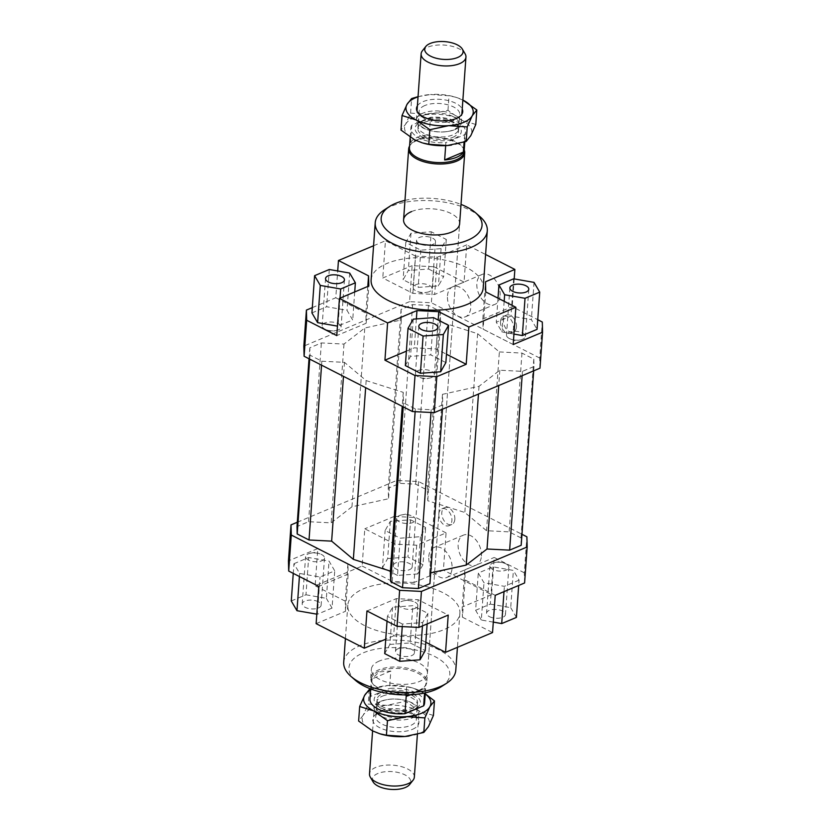 <?xml version="1.0" encoding="UTF-8"?>
<svg xmlns="http://www.w3.org/2000/svg" width="831" height="831" viewBox="0 0 831 831"><rect width="100%" height="100%" fill="white"/><g stroke="black" fill="none" stroke-linecap="round" stroke-linejoin="round"><path stroke-width="0.62" stroke-dasharray="4.16 3.12" d="M454.858 129.615A22.468 10.408 4.1 0 0 461.215 123.03A22.468 10.408 4.1 0 0 454.474 114.834A22.468 10.408 4.1 0 0 422.75 113.234A22.468 10.408 4.1 0 0 416.393 119.82A22.468 10.408 4.1 0 0 423.145 128.005A22.468 10.408 4.1 0 0 428.619 130.145A22.468 10.408 4.1 0 0 447.639 131.506A22.468 10.408 4.1 0 0 454.858 129.615M422.387 50.784A22.468 10.408 -175.9 0 1 427.487 47.263A22.468 10.408 -175.9 0 1 459.2 48.873A22.468 10.408 -175.9 0 1 465.131 53.849M452.739 137.364A20.37 9.432 4.1 0 0 458.504 131.402A20.37 9.432 4.1 0 0 446.164 121.7A20.37 9.432 4.1 0 0 423.644 122.521A20.37 9.432 4.1 0 0 417.879 128.493A20.37 9.432 4.1 0 0 430.219 138.195A20.37 9.432 4.1 0 0 452.739 137.364M452.926 116.527A20.37 9.432 4.1 0 0 424.184 115.073A20.37 9.432 4.1 0 0 418.409 121.046A20.37 9.432 4.1 0 0 424.527 128.462A20.37 9.432 4.1 0 0 429.492 130.405A20.37 9.432 4.1 0 0 446.735 131.641A20.37 9.432 4.1 0 0 453.269 129.916A20.37 9.432 4.1 0 0 459.044 123.954A20.37 9.432 4.1 0 0 452.926 116.527M464.093 151.772A27.392 12.694 4.1 0 0 463.085 147.856A27.392 12.694 4.1 0 0 443.525 137.873A27.392 12.694 4.1 0 0 417.204 139.826A27.392 12.694 4.1 0 0 411.002 144.127A27.392 12.694 4.1 0 0 409.454 147.856M410.545 142.558A27.392 12.694 -175.9 0 1 417.391 137.344A27.392 12.694 -175.9 0 1 429.243 134.695L430.489 117.316L411.792 125.18L410.545 142.558L429.243 134.695M445.676 145.622L445.894 142.579L464.602 134.715A27.392 12.694 4.1 0 0 465.516 131.9A27.392 12.694 4.1 0 0 430.489 117.316M464.602 134.715L464.062 142.153M464.217 149.964A28.088 13.016 4.1 0 0 463.688 148.884A28.088 13.016 4.1 0 0 443.629 138.642A28.088 13.016 4.1 0 0 416.632 140.647A28.088 13.016 4.1 0 0 410.265 145.051A28.088 13.016 4.1 0 0 409.579 146.048M418.824 690.353A28.088 13.016 4.1 0 0 425.192 685.949A28.088 13.016 4.1 0 0 426.781 682.126A28.088 13.016 4.1 0 0 409.756 668.737A28.088 13.016 4.1 0 0 378.697 669.879A28.088 13.016 4.1 0 0 370.74 678.106A28.088 13.016 4.1 0 0 371.769 682.116A28.088 13.016 4.1 0 0 391.827 692.358A28.088 13.016 4.1 0 0 418.824 690.353M418.242 691.174A27.392 12.694 4.1 0 0 424.454 686.873A27.392 12.694 4.1 0 0 426.002 683.144A27.392 12.694 4.1 0 0 409.403 670.098A27.392 12.694 4.1 0 0 379.123 671.209A27.392 12.694 4.1 0 0 371.364 679.228A27.392 12.694 4.1 0 0 372.361 683.144A27.392 12.694 4.1 0 0 391.92 693.127A27.392 12.694 4.1 0 0 418.242 691.174M411.272 715.927A20.37 9.432 4.1 0 0 417.037 709.954A20.37 9.432 4.1 0 0 410.919 702.538A20.37 9.432 4.1 0 0 405.954 700.595A20.37 9.432 4.1 0 0 388.711 699.359A20.37 9.432 4.1 0 0 382.177 701.084A20.37 9.432 4.1 0 0 376.412 707.046A20.37 9.432 4.1 0 0 382.53 714.473A20.37 9.432 4.1 0 0 411.272 715.927M411.802 708.479A20.37 9.432 4.1 0 0 417.567 702.507A20.37 9.432 4.1 0 0 405.227 692.805A20.37 9.432 4.1 0 0 382.707 693.636A20.37 9.432 4.1 0 0 376.942 699.598A20.37 9.432 4.1 0 0 389.282 709.3A20.37 9.432 4.1 0 0 411.802 708.479M414.337 777.151A22.468 10.408 4.1 0 0 407.585 768.955A22.468 10.408 4.1 0 0 375.861 767.356A22.468 10.408 4.1 0 0 369.504 773.941M380.598 701.385A22.468 10.408 -175.9 0 1 387.807 699.494A22.468 10.408 -175.9 0 1 406.826 700.855A22.468 10.408 -175.9 0 1 412.311 702.995A22.468 10.408 -175.9 0 1 419.063 711.18A22.468 10.408 -175.9 0 1 412.695 717.766A22.468 10.408 -175.9 0 1 380.982 716.166A22.468 10.408 -175.9 0 1 374.23 707.97A22.468 10.408 -175.9 0 1 380.598 701.385M410.628 694.768L424.911 688.442L424.579 693.012M424.579 703.016A27.392 12.694 4.1 0 0 389.552 688.421L390.799 671.043L379.071 671.895L372.101 678.906L370.855 696.285L389.552 688.421M373.088 781.878A19.227 8.912 -175.9 0 1 381.772 772.279A19.227 8.912 -175.9 0 1 404.967 774.876A19.227 8.912 -175.9 0 1 409.652 784.506M411.792 125.18A27.392 12.694 4.1 0 0 410.878 127.984A27.392 12.694 4.1 0 0 445.894 142.579M390.799 671.043L372.101 678.906M424.911 688.442L406.203 696.305M370.855 696.285A27.392 12.694 4.1 0 0 369.94 699.1M379.331 661.019A28.088 13.016 4.1 0 0 371.374 669.246A28.088 13.016 4.1 0 0 388.389 682.635A28.088 13.016 4.1 0 0 419.458 681.493A28.088 13.016 4.1 0 0 427.414 673.266A28.088 13.016 4.1 0 0 410.389 659.876A28.088 13.016 4.1 0 0 379.331 661.019M481.429 556.084A16.298 10.658 -112.8 0 0 475.841 539.828A16.298 10.658 -112.8 0 0 463.48 535.122A16.298 10.658 -112.8 0 0 458.151 544.212A16.298 10.658 -112.8 0 0 463.74 560.468A16.298 10.658 -112.8 0 0 476.111 565.163A16.298 10.658 -112.8 0 0 481.429 556.084M428.786 556.552A16.298 10.658 67.2 0 1 434.104 547.473A16.298 10.658 67.2 0 1 446.465 552.179A16.298 10.658 67.2 0 1 452.054 568.435A16.298 10.658 67.2 0 1 446.735 577.514A16.298 10.658 67.2 0 1 434.374 572.819A16.298 10.658 67.2 0 1 428.786 556.552M500.117 295.358A16.298 10.658 -112.8 0 0 494.528 279.102A16.298 10.658 -112.8 0 0 482.167 274.407A16.298 10.658 -112.8 0 0 476.849 283.485A16.298 10.658 -112.8 0 0 482.437 299.742A16.298 10.658 -112.8 0 0 494.798 304.447A16.298 10.658 -112.8 0 0 500.117 295.358M447.473 295.836A16.298 10.658 67.2 0 1 452.791 286.757A16.298 10.658 67.2 0 1 465.163 291.452A16.298 10.658 67.2 0 1 470.751 307.709A16.298 10.658 67.2 0 1 465.422 316.788A16.298 10.658 67.2 0 1 453.061 312.092A16.298 10.658 67.2 0 1 447.473 295.836M454.837 519.354A9.131 5.973 -112.8 0 0 451.711 510.244A9.131 5.973 -112.8 0 0 444.782 507.606A9.131 5.973 -112.8 0 0 441.801 512.696A9.131 5.973 -112.8 0 0 444.928 521.806A9.131 5.973 -112.8 0 0 451.856 524.444A9.131 5.973 -112.8 0 0 454.837 519.354M438.861 513.932A9.131 5.973 67.2 0 1 441.843 508.842A9.131 5.973 67.2 0 1 448.771 511.481A9.131 5.973 67.2 0 1 451.908 520.59A9.131 5.973 67.2 0 1 448.927 525.68A9.131 5.973 67.2 0 1 441.999 523.042A9.131 5.973 67.2 0 1 438.861 513.932M516.477 326.874A9.131 5.973 -112.8 0 0 513.34 317.764A9.131 5.973 -112.8 0 0 506.411 315.126A9.131 5.973 -112.8 0 0 503.43 320.215A9.131 5.973 -112.8 0 0 506.567 329.325A9.131 5.973 -112.8 0 0 513.485 331.964A9.131 5.973 -112.8 0 0 516.477 326.874M500.491 321.452A9.131 5.973 67.2 0 1 503.482 316.362A9.131 5.973 67.2 0 1 510.4 319A9.131 5.973 67.2 0 1 513.537 328.11A9.131 5.973 67.2 0 1 510.556 333.189A9.131 5.973 67.2 0 1 503.628 330.561A9.131 5.973 67.2 0 1 500.491 321.452M409.486 569.692A9.484 4.394 4.1 0 0 412.176 566.919A9.484 4.394 4.1 0 0 406.432 562.4A9.484 4.394 4.1 0 0 395.951 562.784A9.484 4.394 4.1 0 0 393.26 565.568A9.484 4.394 4.1 0 0 399.005 570.076A9.484 4.394 4.1 0 0 409.486 569.692M399.327 515.604A9.484 4.394 -175.9 0 1 401.716 514.919A9.484 4.394 -175.9 0 1 411.033 515.584A9.484 4.394 -175.9 0 1 415.562 519.739A9.484 4.394 -175.9 0 1 412.872 522.522A9.484 4.394 -175.9 0 1 402.391 522.907A9.484 4.394 -175.9 0 1 396.647 518.388A9.484 4.394 -175.9 0 1 399.327 515.604M489.407 616.623A9.484 4.394 4.1 0 0 499.545 618.119A9.484 4.394 4.1 0 0 505.466 614.514A9.484 4.394 4.1 0 0 502.62 611.065A9.484 4.394 4.1 0 0 492.482 609.559A9.484 4.394 4.1 0 0 486.561 613.164A9.484 4.394 4.1 0 0 489.407 616.623M506.006 563.885A9.484 4.394 -175.9 0 1 508.852 567.344A9.484 4.394 -175.9 0 1 502.921 570.949A9.484 4.394 -175.9 0 1 492.783 569.443A9.484 4.394 -175.9 0 1 489.937 565.984A9.484 4.394 -175.9 0 1 495.006 562.514A9.484 4.394 -175.9 0 1 504.334 563.179A9.484 4.394 -175.9 0 1 506.006 563.885M398.194 648.658A9.484 4.394 4.1 0 0 395.504 651.442A9.484 4.394 4.1 0 0 401.248 655.96A9.484 4.394 4.1 0 0 411.74 655.576A9.484 4.394 4.1 0 0 414.42 652.792A9.484 4.394 4.1 0 0 408.675 648.273A9.484 4.394 4.1 0 0 398.194 648.658M415.116 608.396A9.484 4.394 -175.9 0 1 404.635 608.78A9.484 4.394 -175.9 0 1 398.89 604.262A9.484 4.394 -175.9 0 1 401.57 601.488A9.484 4.394 -175.9 0 1 403.959 600.792A9.484 4.394 -175.9 0 1 413.277 601.457A9.484 4.394 -175.9 0 1 417.806 605.622A9.484 4.394 -175.9 0 1 415.116 608.396M318.273 601.737A9.484 4.394 4.1 0 0 308.145 600.231A9.484 4.394 4.1 0 0 302.214 603.836A9.484 4.394 4.1 0 0 305.06 607.295A9.484 4.394 4.1 0 0 315.198 608.801A9.484 4.394 4.1 0 0 321.13 605.197A9.484 4.394 4.1 0 0 318.273 601.737M308.446 560.115A9.484 4.394 -175.9 0 1 305.59 556.666A9.484 4.394 -175.9 0 1 310.659 553.197A9.484 4.394 -175.9 0 1 319.987 553.862A9.484 4.394 -175.9 0 1 321.659 554.557A9.484 4.394 -175.9 0 1 324.505 558.017A9.484 4.394 -175.9 0 1 318.585 561.621A9.484 4.394 -175.9 0 1 308.446 560.115M432.806 244.418A9.484 4.394 -175.9 0 1 422.325 244.802A9.484 4.394 -175.9 0 1 416.58 240.284A9.484 4.394 -175.9 0 1 419.26 237.5A9.484 4.394 -175.9 0 1 429.752 237.115A9.484 4.394 -175.9 0 1 435.496 241.634A9.484 4.394 -175.9 0 1 432.806 244.418M429.43 291.588A9.484 4.394 -175.9 0 1 427.041 292.283A9.484 4.394 -175.9 0 1 417.723 291.619A9.484 4.394 -175.9 0 1 413.194 287.464A9.484 4.394 -175.9 0 1 415.884 284.68A9.484 4.394 -175.9 0 1 426.365 284.295A9.484 4.394 -175.9 0 1 432.11 288.814A9.484 4.394 -175.9 0 1 429.43 291.588M509.341 338.518A9.484 4.394 -175.9 0 1 506.495 335.059A9.484 4.394 -175.9 0 1 512.415 331.455A9.484 4.394 -175.9 0 1 522.554 332.961A9.484 4.394 -175.9 0 1 525.41 336.41A9.484 4.394 -175.9 0 1 520.341 339.879A9.484 4.394 -175.9 0 1 511.013 339.214A9.484 4.394 -175.9 0 1 509.341 338.518M418.128 370.564A9.484 4.394 -175.9 0 1 428.609 370.179A9.484 4.394 -175.9 0 1 434.353 374.688A9.484 4.394 -175.9 0 1 431.673 377.471A9.484 4.394 -175.9 0 1 429.284 378.157A9.484 4.394 -175.9 0 1 419.967 377.492A9.484 4.394 -175.9 0 1 415.438 373.337A9.484 4.394 -175.9 0 1 418.128 370.564M338.217 323.633A9.484 4.394 -175.9 0 1 341.063 327.092A9.484 4.394 -175.9 0 1 335.994 330.561A9.484 4.394 -175.9 0 1 326.666 329.897A9.484 4.394 -175.9 0 1 324.994 329.19A9.484 4.394 -175.9 0 1 322.148 325.742A9.484 4.394 -175.9 0 1 328.079 322.137A9.484 4.394 -175.9 0 1 338.217 323.633M395.234 582.926A56.186 26.031 4.1 0 0 363.718 588.712A56.186 26.031 4.1 0 0 347.805 605.165A56.186 26.031 4.1 0 0 381.845 631.934A56.186 26.031 4.1 0 0 443.972 629.649A56.186 26.031 4.1 0 0 459.875 613.195A56.186 26.031 4.1 0 0 395.234 582.926M343.712 662.276A56.186 26.031 -175.9 0 1 359.626 645.822A56.186 26.031 -175.9 0 1 421.743 643.537A56.186 26.031 -175.9 0 1 455.783 670.305M441.51 686.551A50.566 23.424 4.1 0 0 431.05 654.755A50.566 23.424 4.1 0 0 363.282 652.834A50.566 23.424 4.1 0 0 355.523 680.392M371.125 279.881A56.186 26.031 -175.9 0 1 387.028 263.427A56.186 26.031 -175.9 0 1 418.554 257.641A56.186 26.031 -175.9 0 1 483.195 287.91M479.996 216.642A56.186 26.031 4.1 0 0 391.121 206.317A56.186 26.031 4.1 0 0 384.452 209.786M404.977 200.385A50.566 23.424 -175.9 0 1 461.018 204.405M411.542 211.583A28.088 13.016 -175.9 0 1 442.611 210.44A28.088 13.016 -175.9 0 1 459.626 223.83L426.781 682.126M539.984 368.195L539.714 358.036L542.3 322.033M513.194 344.533L483.091 329.18L482.832 319.021L512.197 306.67L537.74 319.706M513.942 334.072L501.966 331.985L496.273 322.241L510.972 316.06L531.362 319.623L537.055 329.367M539.714 358.036L431.372 302.754L409.569 301.653L412.145 265.65L433.959 266.751L431.372 302.754M433.959 266.751L464.051 282.104L466.721 244.865L485.595 254.494M514.192 278.915L512.197 306.67M464.051 282.104L434.675 294.454L412.872 293.353L382.779 278.001L412.145 265.65M428.567 269.015L443.619 276.692L438.425 285.885L418.17 287.401L403.108 279.715L408.312 270.522L428.567 269.015L431.237 231.766L410.981 233.272L405.777 242.465L420.839 250.152L441.095 248.646L446.289 239.453L431.237 231.766M416.705 545.24L414.035 582.489L443.401 570.139L446.07 532.9L416.705 545.24L394.902 544.139L364.799 528.786L362.129 566.036L315.136 585.793L317.806 548.543L288.44 560.894M414.035 582.489L392.232 581.388L394.902 544.139M317.806 548.543L347.909 563.896L348.168 574.055L318.803 586.406M293.945 563.709L308.644 557.528L329.034 561.091L334.727 570.835L320.028 577.015L299.638 573.452L293.945 563.709L293.26 573.369M524.59 582.978L524.319 572.819L526.896 536.816M297.311 522.242L396.751 480.432L418.554 481.533L521.972 534.302M429.939 583.642L429.658 573.11L430.707 572.881M521.182 545.281L520.985 537.896L509.154 531.861L486.54 530.718L464.841 512.488L427.768 500.729L427.498 490.197L415.656 484.161L399.804 483.351L388.243 488.213L388.524 498.745L351.97 506.785L331.164 522.855L308.55 521.712L296.999 526.574M524.319 572.819L494.227 557.466L491.557 594.705L443.401 570.139M446.07 532.9L415.978 517.547L394.174 516.435L396.751 480.432M418.554 481.533L415.978 517.547M366.949 610.972L396.325 598.621L418.128 599.722L448.221 615.075M402.433 624.06L387.381 616.384L392.575 607.191L412.83 605.685L427.892 613.361L422.688 622.554L402.433 624.06L402.256 626.584M495.214 595.328L465.121 579.965L464.851 569.817L494.227 557.466M465.121 579.965L462.452 617.215L462.181 607.056L464.851 569.817M491.557 594.705L462.181 607.056M396.325 598.621L393.655 635.871L415.458 636.972L418.128 599.722M425.815 642.259L415.458 636.972M347.909 563.896L345.239 601.145L345.499 611.304L348.168 574.055M316.133 623.645L345.499 611.304M412.872 293.353L415.542 256.104L437.345 257.205L434.675 294.454M415.542 256.104L385.449 240.751L382.779 278.001M466.721 244.865L437.345 257.205M406.39 351.16L414.295 347.836L436.098 348.937L446.465 354.224M405.351 365.588L410.556 356.395L430.811 354.889L445.873 362.576M409.569 301.653L303.834 346.101M312.311 307.626L335.786 297.758L337.708 270.968M373.566 245.747L385.449 240.751M335.786 297.758L365.879 313.11L366.149 323.269L336.773 335.61M311.926 312.913L326.625 306.743L347.015 310.306L352.708 320.049L337.459 326.126M482.832 319.021L485.501 281.771M485.761 291.93L483.091 329.18M436.098 348.937L438.176 320.039M416.373 318.917L414.295 347.836M366.149 323.269L368.819 286.02M367.79 286.446L365.879 313.11M394.174 516.435L364.799 528.786M410.587 519.801L425.649 527.488L420.444 536.681L400.189 538.187L385.127 530.5L390.331 521.307L410.587 519.801L407.917 557.05L422.979 564.727L425.649 527.488M329.294 269.493L326.625 306.743M349.685 273.056L347.015 310.306M354.723 291.941L352.708 320.049M340.024 298.121L338.009 326.23M413.225 319.156L410.556 356.395M433.481 317.639L430.811 354.889M504.157 301.321L501.966 331.985M497.998 298.173L496.273 322.241M513.641 278.811L510.972 316.06M534.032 282.384L531.362 319.623M446.289 239.453L443.619 276.692M441.095 248.646L438.425 285.885M420.839 250.152L418.17 287.401M405.777 242.465L403.108 279.715M410.981 233.272L408.312 270.522M291.276 600.958L305.974 594.778L308.644 557.528M305.974 594.778L326.365 598.341L329.034 561.091M326.365 598.341L332.057 608.084L334.727 570.835M332.057 608.084L317.359 614.265L320.028 577.015M299.42 576.517L299.638 573.452M317.359 614.265L316.808 614.161M345.239 601.145L315.136 585.793M387.028 621.214L387.381 616.384M384.711 653.623L389.905 644.43L392.575 607.191M389.905 644.43L410.161 642.924L412.83 605.685M427.134 623.946L427.892 613.361M410.161 642.924L425.223 650.611M422.449 625.909L422.688 622.554M393.655 635.871L385.74 639.195M519.074 580.163L504.375 586.333L483.985 582.77L478.292 573.026L492.991 566.856L513.381 570.419L519.074 580.163L518.689 585.45M504.002 591.63L504.375 586.333M493.292 622.107L481.315 620.019L483.985 582.77M481.315 620.019L475.623 610.276L478.292 573.026M475.623 610.276L490.321 604.095L492.991 566.856M490.321 604.095L510.712 607.658L513.381 570.419M510.712 607.658L516.404 617.402M462.452 617.215L492.544 632.568M362.129 566.036L392.232 581.388M422.979 564.727L417.775 573.92L420.444 536.681M417.775 573.92L397.519 575.436L400.189 538.187M397.519 575.436L382.457 567.75L385.127 530.5M382.457 567.75L387.661 558.557L390.331 521.307M387.661 558.557L407.917 557.05M499.358 351.939L521.972 353.082L533.803 359.117L534.001 366.502L522.45 371.364L499.836 370.221L479.03 386.29L442.476 394.33L442.757 404.863L431.196 409.725L415.344 408.914L403.502 402.879L403.232 392.346L366.159 380.588L344.46 362.358L321.846 361.215L310.015 355.18L309.818 347.794L321.368 342.933L343.982 344.076L364.788 328.006L401.342 319.966L401.061 309.433L412.612 304.572L428.474 305.372L440.305 311.417L440.586 321.95L477.648 333.709L499.358 351.939L486.54 530.718M477.648 333.709L464.841 512.488M521.972 353.082L509.154 531.861M533.803 359.117L520.985 537.896M534.001 366.502L533.689 370.834M522.45 371.364L522.138 375.695M499.836 370.221L498.735 385.532M479.03 386.29L478.469 394.05M351.97 506.785L364.788 328.006M343.982 344.076L331.164 522.855M344.46 362.358L343.463 376.339M366.159 380.588L365.65 387.672M321.846 361.215L321.566 365.173M310.015 355.18L309.724 359.137M309.818 347.794L309.028 358.774M308.55 521.712L321.368 342.933M442.476 394.33L429.658 573.11M442.757 404.863L442.445 409.195M431.196 409.725L430.998 412.477M415.344 408.914L415.147 411.677M403.502 402.879L403.222 406.837M403.232 392.346L402.225 406.328M401.061 309.433L388.243 488.213M401.342 319.966L388.524 498.745M412.612 304.572L399.804 483.351M428.474 305.372L415.656 484.161M440.305 311.417L427.498 490.197M440.586 321.95L427.768 500.729M425.223 693.927A33.707 15.612 4.1 0 0 420.756 691.174A33.707 15.612 4.1 0 0 412.54 687.975A33.707 15.612 4.1 0 0 388.15 685.471A33.707 15.612 4.1 0 0 383.995 685.928A33.707 15.612 4.1 0 0 373.181 688.774A33.707 15.612 4.1 0 0 370.584 690.01M433.418 715.47L419.333 711.035L405.621 701.291L386.727 705.342L368.226 704.075L363.23 715.221A33.707 15.612 -175.9 0 1 371.758 708.635A33.707 15.612 -175.9 0 1 386.727 705.342A33.707 15.612 -175.9 0 1 419.333 711.035A33.707 15.612 -175.9 0 1 428.432 726.616A33.707 15.612 -175.9 0 1 419.904 733.202A33.707 15.612 -175.9 0 1 409.153 736.037M412.384 729.358A23.175 10.741 4.1 0 0 416.767 717.527A23.175 10.741 4.1 0 0 379.279 712.468A23.175 10.741 4.1 0 0 375.591 714.577A23.175 10.741 4.1 0 0 382.042 728.777A23.175 10.741 4.1 0 0 412.384 729.358M381.491 710.64A20.37 9.432 -175.9 0 1 414.44 715.086A20.37 9.432 -175.9 0 1 416.352 719.521A20.37 9.432 -175.9 0 1 410.587 725.484A20.37 9.432 -175.9 0 1 388.067 726.304A20.37 9.432 -175.9 0 1 375.726 716.602A20.37 9.432 -175.9 0 1 378.25 712.489A20.37 9.432 -175.9 0 1 381.491 710.64M382.53 696.118A20.37 9.432 -175.9 0 1 405.05 695.287A20.37 9.432 -175.9 0 1 417.391 704.989A20.37 9.432 -175.9 0 1 414.046 709.695A20.37 9.432 -175.9 0 1 411.625 710.962A20.37 9.432 -175.9 0 1 379.414 707.212A20.37 9.432 -175.9 0 1 376.765 702.081A20.37 9.432 -175.9 0 1 382.53 696.118M380.702 692.607A23.175 10.741 4.1 0 0 377.149 705.239A23.175 10.741 4.1 0 0 413.807 709.497A23.175 10.741 4.1 0 0 416.56 708.064A23.175 10.741 4.1 0 0 411.771 693.49A23.175 10.741 4.1 0 0 380.702 692.607M380.556 734.002A33.707 15.612 -175.9 0 1 372.34 730.792A33.707 15.612 -175.9 0 1 363.23 715.221L358.628 721.038M370.657 689.076L388.15 685.471L406.66 686.749L413.204 688.161L425.233 693.771M369.265 689.533L368.226 704.075M406.66 686.749L405.621 701.291M422.917 143.025A33.707 15.612 -175.9 0 1 414.7 139.826A33.707 15.612 -175.9 0 1 405.59 124.245A33.707 15.612 -175.9 0 1 414.118 117.659A33.707 15.612 -175.9 0 1 429.087 114.366A33.707 15.612 -175.9 0 1 461.693 120.069A33.707 15.612 -175.9 0 1 470.793 135.65A33.707 15.612 -175.9 0 1 462.265 142.226A33.707 15.612 -175.9 0 1 451.513 145.061M475.779 124.505L461.693 120.069L447.982 110.315L429.087 114.366L410.587 113.099L405.59 124.245L400.989 130.072M418.055 96.645L430.52 94.505A33.707 15.612 4.1 0 0 426.365 94.952A33.707 15.612 4.1 0 0 418.035 96.863M417.391 105.859A23.175 10.741 -175.9 0 1 423.062 101.642A23.175 10.741 -175.9 0 1 446.008 100.104A23.175 10.741 -175.9 0 1 462.223 109.069M424.87 105.516A20.37 9.432 4.1 0 0 419.094 111.479A20.37 9.432 4.1 0 0 421.016 115.914A20.37 9.432 4.1 0 0 453.955 120.36A20.37 9.432 4.1 0 0 457.206 118.511A20.37 9.432 4.1 0 0 459.73 114.398A20.37 9.432 4.1 0 0 447.39 104.696A20.37 9.432 4.1 0 0 424.87 105.516M423.82 120.038A20.37 9.432 4.1 0 0 421.41 121.305A20.37 9.432 4.1 0 0 418.055 126.011A20.37 9.432 4.1 0 0 430.396 135.713A20.37 9.432 4.1 0 0 452.916 134.882A20.37 9.432 4.1 0 0 458.681 128.919A20.37 9.432 4.1 0 0 456.042 123.788A20.37 9.432 4.1 0 0 423.82 120.038M421.639 121.503A23.175 10.741 -175.9 0 1 458.297 125.761A23.175 10.741 -175.9 0 1 454.744 138.393A23.175 10.741 -175.9 0 1 423.685 137.51A23.175 10.741 -175.9 0 1 418.886 122.936A23.175 10.741 -175.9 0 1 421.639 121.503M430.52 94.505L449.02 95.773L455.565 97.196L462.867 100.073A33.707 15.612 4.1 0 0 454.9 96.998A33.707 15.612 4.1 0 0 430.52 94.505M410.587 113.099L411.625 98.557M447.982 110.315L449.02 95.773M461.215 123.03L461.849 114.304M458.504 131.402L459.044 123.954M464.799 141.924L465.516 131.9M463.085 147.856L463.688 148.884M424.454 686.873L425.192 685.949M417.037 709.954L417.567 702.507M417.401 734.355L419.063 711.18M425.306 692.857L426.002 683.144M446.735 131.641L447.639 131.506M429.492 130.405L428.619 130.145M388.711 699.359L387.807 699.494M405.954 700.595L406.826 700.855M370.668 688.941L371.364 679.228M372.589 730.927L374.23 707.97M376.412 707.046L376.942 699.598M372.361 683.144L371.769 682.116M370.74 678.106L371.374 669.246M411.002 144.127L410.265 145.051M410.213 137.229L410.878 127.984M417.879 128.493L418.409 121.046M416.393 119.82L417.017 111.094M463.48 535.122L434.104 547.473M482.167 274.407L452.791 286.757M444.782 507.606L441.843 508.842M506.411 315.126L503.482 316.362M412.176 566.919L415.562 519.739M505.466 614.514L508.852 567.344M495.006 562.514L499.753 561.631L504.334 563.179M395.504 651.442L398.89 604.262M403.959 600.792L408.707 599.899L413.277 601.457M302.214 603.836L305.59 556.666M416.58 240.284L413.194 287.464M509.87 287.879L506.495 335.059M511.013 339.214L515.584 340.772L520.341 339.879M437.74 327.518L434.353 374.688M419.967 377.492L424.537 379.05L429.284 378.157M344.439 279.912L341.063 327.092M459.875 613.195L457.434 647.328M347.805 605.165L345.405 638.582M326.666 329.897L331.247 331.455L335.994 330.561M325.534 278.562L322.148 325.742M418.824 326.157L415.438 373.337M528.786 289.24L525.41 336.41M417.723 291.619L422.293 293.177L427.041 292.283M435.496 241.634L432.11 288.814M310.659 553.197L315.416 552.303L319.987 553.862M324.505 558.017L321.13 605.197M417.806 605.622L414.42 652.792M489.937 565.984L486.561 613.164M401.716 514.919L406.463 514.025L411.033 515.584M396.647 518.388L393.26 565.568M510.556 333.189L513.485 331.964M448.927 525.68L451.856 524.444M465.422 316.788L494.798 304.447M446.735 577.514L476.111 565.163M427.414 673.266L459.626 223.83M416.767 717.527L414.44 715.086M416.352 719.521L417.391 704.989M379.414 707.212L377.149 705.239M414.046 709.695L416.56 708.064M376.765 702.081L375.726 716.602M378.25 712.489L375.591 714.577M412.54 687.975L413.204 688.161M418.679 113.473L421.016 115.914M419.094 111.479L418.055 126.011M456.042 123.788L458.297 125.761M421.41 121.305L418.886 122.936M458.681 128.919L459.73 114.398M457.206 118.511L459.855 116.423M454.9 96.998L455.565 97.196"/><path stroke-width="1.25" d="M462.368 49.122L465.131 53.849A22.468 10.408 -175.9 0 1 465.952 57.059A22.468 10.408 -175.9 0 1 459.585 63.644A22.468 10.408 -175.9 0 1 427.872 62.045A22.468 10.408 -175.9 0 1 421.12 53.849A22.468 10.408 -175.9 0 1 422.387 50.784L425.794 46.494A19.227 8.912 4.1 0 0 430.489 56.124A19.227 8.912 4.1 0 0 453.684 58.721A19.227 8.912 4.1 0 0 462.368 49.122A19.227 8.912 4.1 0 0 457.289 44.853A19.227 8.912 4.1 0 0 425.794 46.494M410.213 137.229L409.454 147.856A27.392 12.694 4.1 0 0 426.043 160.902A27.392 12.694 4.1 0 0 456.333 159.791A27.392 12.694 4.1 0 0 464.093 151.772L464.799 141.924M464.062 142.153L463.355 152.094A27.392 12.694 -175.9 0 1 456.51 157.308A27.392 12.694 -175.9 0 1 444.647 159.957L445.676 145.622M409.579 146.048A28.088 13.016 4.1 0 0 408.675 148.874A28.088 13.016 4.1 0 0 425.69 162.263A28.088 13.016 4.1 0 0 456.759 161.121A28.088 13.016 4.1 0 0 464.716 152.894A28.088 13.016 4.1 0 0 464.217 149.964M372.589 730.927L369.504 773.941A22.468 10.408 4.1 0 0 370.325 777.151A22.468 10.408 4.1 0 0 376.256 782.127A22.468 10.408 4.1 0 0 407.969 783.737A22.468 10.408 4.1 0 0 413.059 780.216A22.468 10.408 4.1 0 0 414.337 777.151L417.401 734.355M424.579 693.012L423.665 705.82A27.392 12.694 4.1 0 0 424.579 703.016L425.306 692.857M413.059 780.216L409.652 784.506A19.227 8.912 -175.9 0 1 378.157 786.147A19.227 8.912 -175.9 0 1 373.088 781.878L370.325 777.151M463.355 152.094L444.647 159.957M423.665 705.82L404.957 713.684L406.203 696.305L410.628 694.768M370.668 688.941L369.94 699.1A27.392 12.694 4.1 0 0 404.957 713.684M464.716 152.894L459.626 223.83A28.088 13.016 -175.9 0 1 451.669 232.057A28.088 13.016 -175.9 0 1 420.611 233.199A28.088 13.016 -175.9 0 1 403.586 219.81A28.088 13.016 -175.9 0 1 411.542 211.583M512.727 291.338A9.484 4.394 -175.9 0 1 509.87 287.879A9.484 4.394 -175.9 0 1 515.802 284.275A9.484 4.394 -175.9 0 1 525.94 285.781A9.484 4.394 -175.9 0 1 528.786 289.24A9.484 4.394 -175.9 0 1 522.855 292.844A9.484 4.394 -175.9 0 1 512.727 291.338M421.514 323.384A9.484 4.394 -175.9 0 1 431.995 322.999A9.484 4.394 -175.9 0 1 437.74 327.518A9.484 4.394 -175.9 0 1 435.049 330.291A9.484 4.394 -175.9 0 1 424.568 330.676A9.484 4.394 -175.9 0 1 418.824 326.157A9.484 4.394 -175.9 0 1 421.514 323.384M341.593 276.463A9.484 4.394 -175.9 0 1 344.439 279.912A9.484 4.394 -175.9 0 1 338.518 283.516A9.484 4.394 -175.9 0 1 328.38 282.01A9.484 4.394 -175.9 0 1 325.534 278.562A9.484 4.394 -175.9 0 1 331.455 274.957A9.484 4.394 -175.9 0 1 341.593 276.463M457.434 647.328L455.783 670.305A56.186 26.031 -175.9 0 1 446.548 683.29A56.186 26.031 -175.9 0 1 439.879 686.759A56.186 26.031 -175.9 0 1 351.004 676.434A56.186 26.031 -175.9 0 1 343.712 662.276L345.405 638.582M351.004 676.434L355.523 680.392A50.566 23.424 4.1 0 0 435.506 689.678A50.566 23.424 4.1 0 0 441.51 686.551L446.548 683.29M487.288 230.8L483.195 287.91A56.186 26.031 -175.9 0 1 467.282 304.375A56.186 26.031 -175.9 0 1 405.154 306.649A56.186 26.031 -175.9 0 1 371.125 279.881L375.217 222.77A56.186 26.031 4.1 0 0 409.257 249.539A56.186 26.031 4.1 0 0 471.374 247.264A56.186 26.031 4.1 0 0 487.288 230.8A56.186 26.031 4.1 0 0 479.996 216.642L475.477 212.684A50.566 23.424 -175.9 0 1 467.718 240.242A50.566 23.424 -175.9 0 1 399.95 238.32A50.566 23.424 -175.9 0 1 389.49 206.524A50.566 23.424 -175.9 0 1 395.494 203.398A50.566 23.424 -175.9 0 1 404.977 200.385M389.49 206.524L384.452 209.786A56.186 26.031 4.1 0 0 375.217 222.77M461.018 204.405A50.566 23.424 -175.9 0 1 475.477 212.684M537.74 319.706L542.3 322.033L542.56 332.182L539.984 368.195L434.249 412.643L436.826 376.64L415.022 375.539L412.446 411.542L434.249 412.643M542.56 332.182L513.194 344.533L515.864 307.283L485.761 291.93L485.501 281.771L514.867 269.431L514.192 278.915M539.724 292.128L534.032 282.384L513.641 278.811L498.943 284.991L504.635 294.735L525.026 298.298L539.724 292.128L537.055 329.367L522.356 335.547L513.942 334.072M485.595 254.494L514.867 269.431M288.44 560.894L288.7 571.053L291.286 535.039L291.016 524.891L288.44 560.894M288.7 571.053L318.803 586.406L316.133 623.645L364.279 648.211L366.949 610.972L397.041 626.325L418.855 627.426L421.431 591.423L399.628 590.322L397.041 626.325M399.628 590.322L291.286 535.039M521.972 534.302L526.896 536.816L527.166 546.975L524.59 582.978L495.214 595.328L492.544 632.568L445.551 652.325L425.815 642.259M527.166 546.975L421.431 591.423M291.016 524.891L297.311 522.242M430.707 572.881L466.212 565.07L487.018 549L509.632 550.143L521.182 545.281L533.689 370.834M309.028 358.774L296.999 526.574L297.197 533.959L309.028 539.994L331.642 541.137L353.352 559.367L390.414 571.126L390.695 581.658L402.526 587.704L418.388 588.504L429.939 583.642L442.445 409.195M418.855 627.426L448.221 615.075L445.551 652.325M415.022 375.539L384.93 360.176L387.599 322.937L339.443 298.371L336.773 335.61L306.681 320.257L306.41 310.098L303.834 346.101L304.104 356.26L306.681 320.257M304.104 356.26L412.446 411.542M446.465 354.224L466.201 364.29L436.826 376.64M384.93 360.176L406.39 351.16M420.413 373.275L405.351 365.588L408.021 328.349L423.083 336.025L420.413 373.275L440.669 371.769L445.873 362.576L448.543 325.326L433.481 317.639L413.225 319.156L408.021 328.349M306.41 310.098L312.311 307.626M337.708 270.968L338.456 260.508L373.566 245.747M337.459 326.126L317.619 322.657L311.926 312.913L314.596 275.674L320.288 285.417L340.679 288.98L355.377 282.8L349.685 273.056L329.294 269.493L314.596 275.674M438.176 320.039L438.768 311.687L416.965 310.586L416.373 318.917M438.768 311.687L468.871 327.04L466.201 364.29M387.599 322.937L416.965 310.586M339.443 298.371L368.819 286.02L368.549 275.861L367.79 286.446M338.456 260.508L368.549 275.861M355.377 282.8L354.723 291.941M340.679 288.98L340.024 298.121M320.288 285.417L317.619 322.657M423.083 336.025L443.339 334.519L448.543 325.326M443.339 334.519L440.669 371.769M525.026 298.298L522.356 335.547M504.635 294.735L504.157 301.321M498.943 284.991L497.998 298.173M515.864 307.283L468.871 327.04M316.808 614.161L296.968 610.702L291.276 600.958L293.26 573.369M296.968 610.702L299.42 576.517M427.134 623.946L425.223 650.611L420.019 659.804L399.763 661.31L384.711 653.623L387.028 621.214M399.763 661.31L402.256 626.584M420.019 659.804L422.449 625.909M385.74 639.195L364.279 648.211M518.689 585.45L516.404 617.402L501.706 623.582L504.002 591.63M501.706 623.582L493.292 622.107M522.138 375.695L509.632 550.143M498.735 385.532L487.018 549M478.469 394.05L466.212 565.07M343.463 376.339L331.642 541.137M365.65 387.672L353.352 559.367M321.566 365.173L309.028 539.994M309.724 359.137L297.197 533.959M430.998 412.477L418.388 588.504M415.147 411.677L402.526 587.704M403.222 406.837L390.695 581.658M402.225 406.328L390.414 571.126M425.233 693.771L434.468 700.928L429.856 706.755L424.87 717.901L406.359 716.634A33.707 15.612 4.1 0 0 421.327 713.341A33.707 15.612 4.1 0 0 429.856 706.755A33.707 15.612 4.1 0 0 425.223 693.927M370.584 690.01A33.707 15.612 4.1 0 0 364.653 695.35L369.265 689.533L370.657 689.076M409.153 736.037A33.707 15.612 -175.9 0 1 409.091 736.048A33.707 15.612 -175.9 0 1 404.936 736.495L423.82 732.443L428.432 726.616L433.418 715.47L434.468 700.928M364.653 695.35A33.707 15.612 4.1 0 0 373.763 710.931A33.707 15.612 4.1 0 0 406.359 716.634L387.464 720.685L373.763 710.931L359.667 706.495L364.653 695.35M359.667 706.495L358.628 721.038L372.34 730.792L379.892 733.804L386.425 735.227L404.936 736.495A33.707 15.612 -175.9 0 1 380.556 734.002L379.892 733.804M387.464 720.685L386.425 735.227M424.87 717.901L423.82 732.443M451.513 145.061A33.707 15.612 -175.9 0 1 451.451 145.072A33.707 15.612 -175.9 0 1 447.296 145.529L466.181 141.467L470.793 135.65L475.779 124.505L476.828 109.962L472.216 115.779L467.23 126.925L448.719 125.658A33.707 15.612 4.1 0 0 463.698 122.365A33.707 15.612 4.1 0 0 472.216 115.779A33.707 15.612 4.1 0 0 463.116 100.208A33.707 15.612 4.1 0 0 462.867 100.084L476.828 109.962M418.035 96.863A33.707 15.612 4.1 0 0 415.542 97.798A33.707 15.612 4.1 0 0 407.013 104.384A33.707 15.612 4.1 0 0 416.123 119.965A33.707 15.612 4.1 0 0 448.719 125.658L429.835 129.709L416.123 119.965L402.027 115.53L407.013 104.384L411.625 98.557L418.055 96.645M462.223 109.069A23.175 10.741 -175.9 0 1 459.855 116.423A23.175 10.741 -175.9 0 1 456.167 118.532A23.175 10.741 -175.9 0 1 418.679 113.473A23.175 10.741 -175.9 0 1 417.391 105.859M447.296 145.529A33.707 15.612 -175.9 0 1 422.917 143.025L428.786 144.251L447.296 145.529M402.027 115.53L400.989 130.072L414.7 139.826L422.252 142.839M466.181 141.467L467.23 126.925M428.786 144.251L429.835 129.709M461.849 114.304L465.952 57.059M403.586 219.81L408.675 148.874M417.017 111.094L421.12 53.849"/></g></svg>
